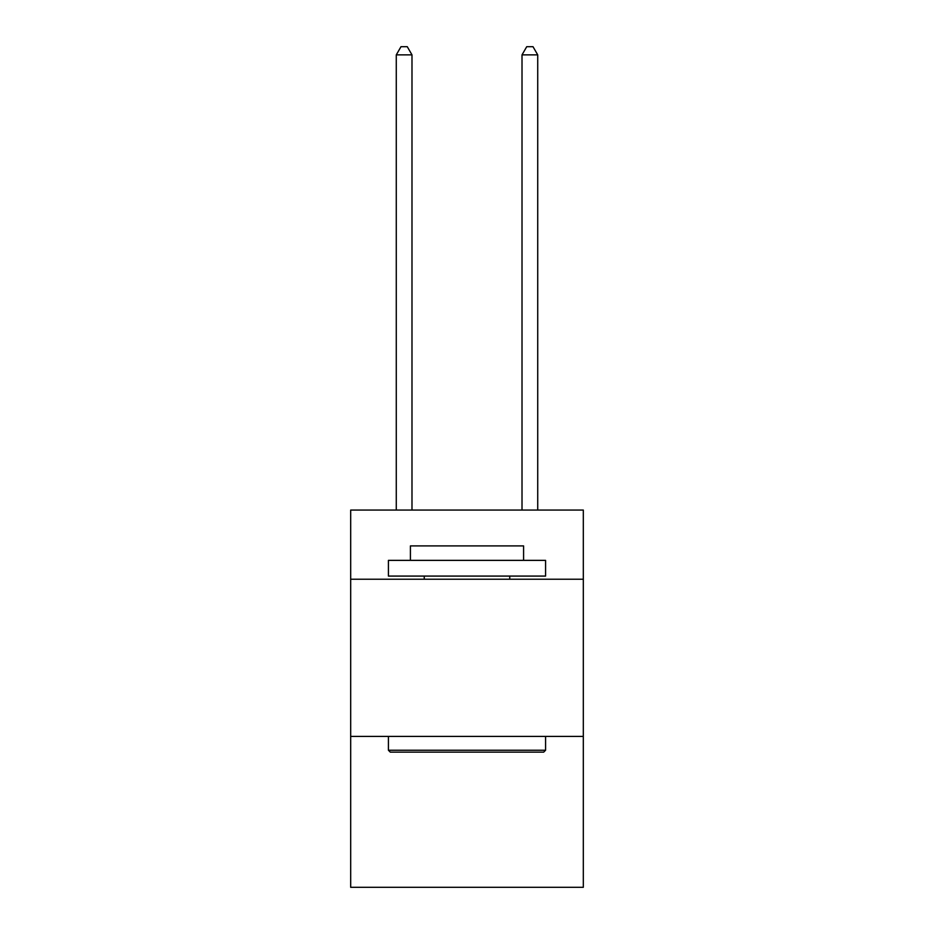 <?xml version="1.0" encoding="UTF-8"?>
<svg xmlns="http://www.w3.org/2000/svg" width="934" height="934" viewBox="0 0 934 934"><rect width="100%" height="100%" fill="white"/><g stroke="black" fill="none" stroke-linecap="round" stroke-linejoin="round"><path stroke-width="1.4" d="M583.318 579.232L583.318 510.069L350.682 510.069L350.682 579.232L583.318 579.232L583.318 887.3L350.682 887.3L350.682 579.232M583.318 736.412L350.682 736.412M390.295 752.127L388.416 750.236L545.584 750.236L543.705 752.127L390.295 752.127M545.584 560.365L545.584 576.08L388.416 576.08L388.416 560.365L545.584 560.365M410.411 560.365L410.411 545.9L523.589 545.9L523.589 560.365M545.584 736.412L545.584 750.236M388.416 736.412L388.416 750.236M509.754 576.08L509.754 579.232M424.246 576.08L424.246 579.232M411.987 510.069L411.987 54.873L396.273 54.873L396.273 510.069M396.273 54.873L400.99 46.7L407.271 46.7L411.987 54.873M537.727 510.069L537.727 54.873L522.013 54.873L522.013 510.069M522.013 54.873L526.729 46.7L533.01 46.7L537.727 54.873"/></g></svg>
